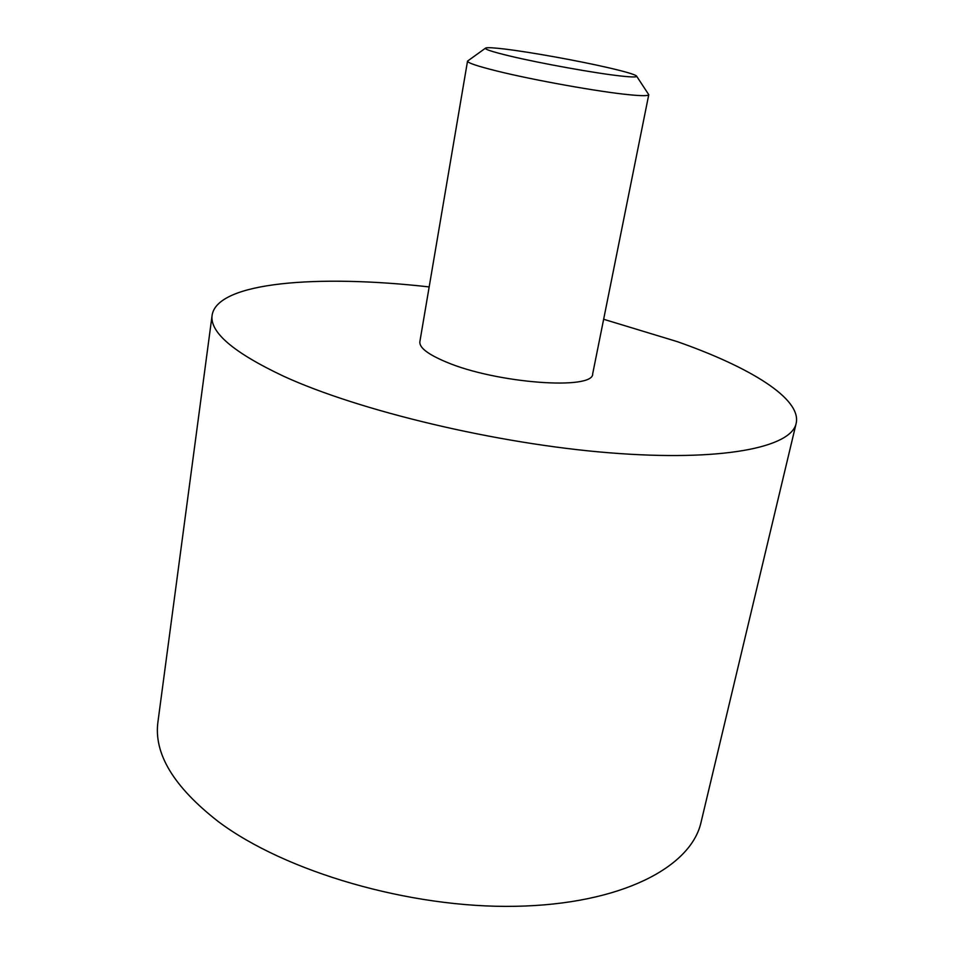 <?xml version="1.0" encoding="UTF-8"?>
<svg xmlns="http://www.w3.org/2000/svg" width="954" height="954" viewBox="0 0 954 954"><rect width="100%" height="100%" fill="white"/><g stroke="black" fill="none" stroke-linecap="round" stroke-linejoin="round"><path stroke-width="1.43" d="M485.359 48.272L467.532 61.104C467.555 62.857 477.394 66.172 497.034 71.049C533.608 80.16 599.816 91.978 629.604 94.78C642.03 95.984 648.41 95.949 648.768 94.696L636.712 76.32M620.458 75.962C632.657 77.31 637.976 77.274 636.413 75.879C634.005 74.209 624.631 71.478 608.306 67.71C578.339 60.77 530.901 52.208 505.012 49.083C494.208 47.772 487.804 47.402 485.801 47.962C483.547 48.964 491.751 51.695 510.426 56.167C540.99 63.465 595.511 73.267 620.458 75.962M467.532 61.104L419.855 341.735C419.188 347.614 427.941 354.363 446.114 361.983C496.02 383.377 593.996 390.532 592.696 373.765L648.768 94.696M429.169 286.927C318.35 274.358 217.357 281.955 212.134 315.118C209.51 332.147 233.396 352.539 283.779 376.305C359.193 410.912 496.712 443.801 609.272 452.792C722.095 461.891 791.391 447.45 796.161 423.361C801.789 398.653 749.617 366.992 677.137 341.592L603.643 319.268M796.161 423.361L701.059 822.229C691.197 867.091 621.4 904.356 515.554 906.3C409.934 908.387 285.174 871.837 218.263 821.561C173.592 786.764 153.499 753.445 157.982 721.582L212.134 315.118"/></g></svg>
